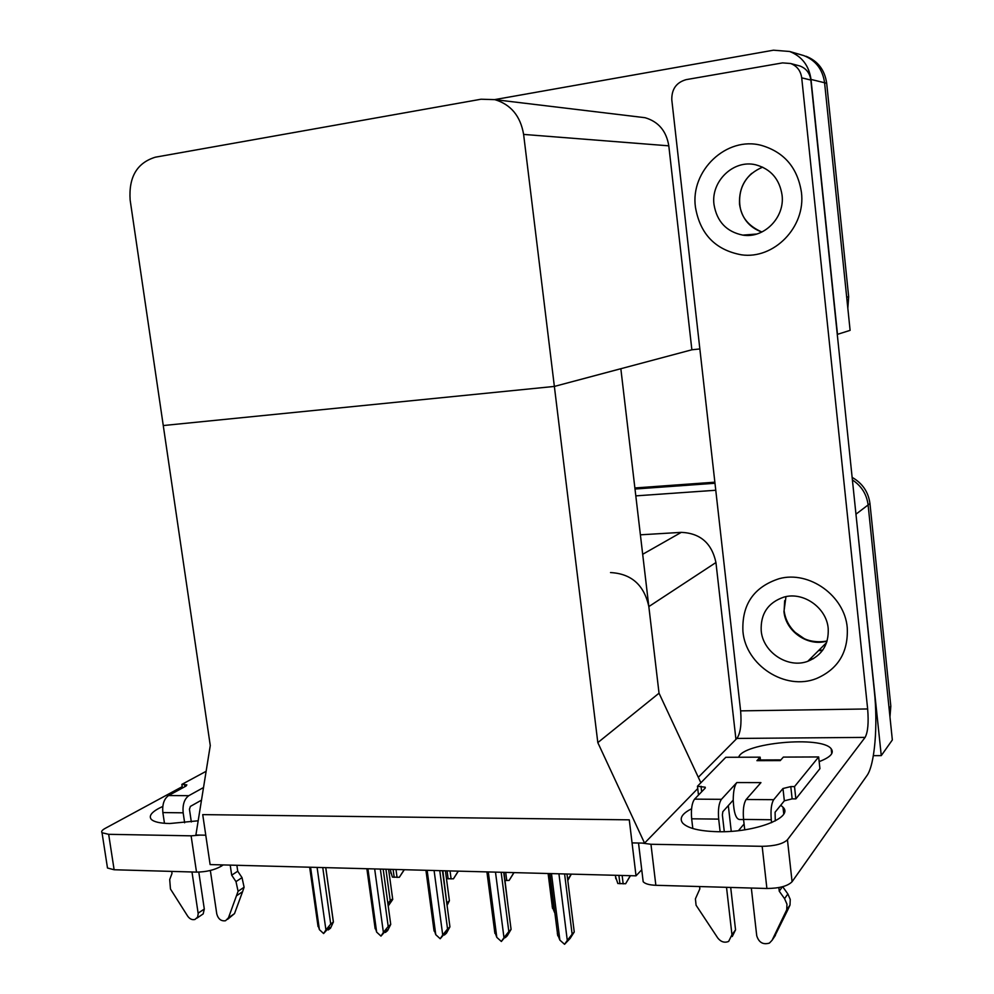<?xml version="1.0" encoding="UTF-8"?>
<svg xmlns="http://www.w3.org/2000/svg" width="994" height="994" viewBox="0 0 994 994"><rect width="100%" height="100%" fill="white"/><g stroke="black" fill="none" stroke-linecap="round" stroke-linejoin="round"><path stroke-width="1.49" d="M735.945 739.387L715.941 562.529C711.803 543.221 700.261 533.169 681.288 532.362L640.384 534.822M597.816 742.617L644.559 843.123L632.06 842.9L629.277 819.839L202.726 814.62L210.119 864.581L636.023 875.838L629.277 819.839L202.726 814.62L205.77 835.196L195.893 835.01L210.268 745.525L163.264 425.544L554.366 386.43L523.614 134.414C520.483 116.062 510.879 104.469 494.801 99.636L481.046 99.226L155.362 157.189C136.998 162.83 128.599 177.106 130.139 200.03L163.264 425.544L554.366 386.43L597.816 742.617L659.034 693.191L648.834 606.588C644.149 585.019 631.376 573.675 610.515 572.569M855.548 510.208L881.268 755.626L892.339 739.946L868.11 504.952L889.096 708.449L890.823 706.162L889.965 716.96M881.268 755.626L873.353 755.664M852.392 479.928C861.5 485.967 866.731 494.304 868.11 504.952C866.731 494.304 861.5 485.967 852.392 479.928M634.992 489.023L714.984 483.27L634.992 489.023M635.8 495.869L715.767 490.253M636.023 875.838L641.739 869.775M699.851 348.944L691.874 349.789L554.366 386.43L620.84 368.712L659.034 693.191L700.869 782.775M644.559 843.123L697.726 788.577M494.664 99.611L773.469 50.197L789.634 51.477L803.798 55.602C815.751 60.361 822.684 69.418 824.585 82.763L850.106 330.356L837.271 334.406M789.634 51.477C801.922 56.372 809.041 65.691 811.005 79.433L837.495 334.382M691.874 349.789L668.8 145.832C666.39 131.034 658.475 121.653 645.056 117.702L638.558 116.919M634.868 487.967L714.86 482.189M852.131 477.381C862.444 483.246 868.396 491.968 869.961 503.548L890.823 706.162M803.326 55.44L803.798 55.602C815.751 60.361 822.684 69.418 824.585 82.763L846.689 297.181L848.665 296.709L847.832 308.289M805.997 56.248C817.9 60.982 824.796 69.99 826.685 83.272L848.665 296.709M404.16 869.713L399.327 877.292L392.382 877.093L390.679 871.253M404.123 870.011L399.327 877.292M458.222 871.142L453.426 878.833L446.468 878.684M458.172 871.44L453.426 878.833M513.873 872.608L509.127 880.423L505.064 880.498M513.836 872.918L509.127 880.423M571.202 874.124L567.698 879.702M571.165 874.447L567.798 880.448M630.271 875.689L625.636 883.741L617.821 883.517L615.559 876.646M630.246 876.012L625.636 883.741M388.617 869.303L392.729 899.446L388.207 905.981M388.157 905.571L389.176 904.006L388.058 904.888M387.859 903.422L390.232 900.713L385.921 869.228M392.642 898.787L390.232 900.713M317.098 867.414L325.92 929.912L323.597 933.54L319.397 929.626L310.563 867.24M325.721 867.638L333.363 922.034L330.716 924.072L322.764 867.563M333.363 922.034L330.53 928.16L328.231 929.949L329.884 927.365L327.573 929.154L323.597 933.54M317.658 923.774L319.397 929.626M325.92 929.912L330.716 924.072M327.871 928.918L328.231 929.949M728.316 805.587L731.249 831.319M780.737 805.239L782.999 807.203C794.082 817.54 754.806 832.761 717.693 831.705C699.54 831.208 687.885 828.337 682.716 823.119C679.076 818.397 682.033 813.614 691.576 808.781M695.452 207.249C700.111 234.124 715.407 249.966 741.338 254.799C773.817 259.695 806.022 227.005 801.425 192.277C797.573 167.75 784.241 152.119 761.441 145.397C726.403 135.892 690.097 170.881 695.452 207.249C700.111 234.124 715.407 249.966 741.338 254.799C773.817 259.695 806.022 227.005 801.425 192.277C797.573 167.75 784.241 152.119 761.441 145.397C726.403 135.892 690.097 170.881 695.452 207.249M742.928 631.426C745.612 665.185 785.272 691.091 816.422 678.554C838.104 669.148 848.379 652.238 847.261 627.81C844.788 595.754 809.166 570.407 779.209 578.67C753.825 586.92 741.735 604.501 742.928 631.426C745.612 665.185 785.272 691.091 816.422 678.554C838.104 669.148 848.379 652.238 847.261 627.81C844.788 595.754 809.166 570.407 779.209 578.67C753.825 586.92 741.735 604.501 742.928 631.426M813.527 658.649L809.924 659.171M733.261 801.76L732.876 800.505M738.443 830.661L744.084 823.989M686.183 79.632L782.551 62.895L790.615 63.504L799.946 66.002C806.209 68.412 809.837 73.109 810.843 80.054L874.31 690.78C878.05 725.173 874.782 765.082 866.892 775.693L792.081 881.715C787.745 886.114 779.346 888.375 766.896 888.487L762.162 846.316C774.637 846.105 783.061 843.918 787.447 839.768L865.115 737.386L736.877 738.443C740.468 733.361 741.723 724.179 740.617 710.872L671.795 99.822C671.584 89.149 676.38 82.415 686.183 79.632M797.958 65.467L799.946 66.002M642.025 843.086L650.958 844.266L655.854 885.294L766.896 888.487M655.854 885.294C649.355 885.033 645.131 883.84 643.18 881.74L642.832 878.833M650.958 844.266L762.162 846.316M738.716 757.254C742.443 742.853 821.802 735.485 831.195 748.805C834.376 753.042 830.375 757.316 819.168 761.628M698.31 777.296L736.877 738.443M740.617 710.872L867.65 708.958L801.711 77.843C800.692 70.748 796.989 65.964 790.615 63.504M867.65 708.958C868.768 722.675 867.924 732.156 865.115 737.386M198.179 820.795L169.676 823.529C159.972 823.318 153.809 821.901 151.2 819.267C148.404 815.552 152.268 811.278 162.792 806.42M223.24 864.929L220.979 866.37C214.232 870.073 206.081 871.986 196.514 872.111L191.109 835.83L200.366 835.097M182.213 786.676L105.103 828.424C102.084 830.102 101.053 831.543 102.034 832.748L108.669 834.314L114.124 869.75L196.514 872.111M114.124 869.75L107.489 868.01L107.24 866.358M108.669 834.314L191.109 835.83M445.424 870.806L449.4 900.738L447.089 905.397M446.778 903.061L442.852 870.732M449.4 900.738L447.101 902.701M504.008 872.347L507.748 903.583M552.142 906.366L554.565 912.529L549.645 873.564M374.663 868.93L383.386 932.409L380.975 936.099L376.651 932.124L367.917 868.756M383.175 869.154L390.729 924.408L388.207 926.495L380.342 869.079M390.729 924.408L387.598 930.62L385.399 932.447L387.113 929.825L384.914 931.639L380.975 936.099M374.763 925.923L376.651 932.124M383.386 932.409L388.207 926.495M385.051 931.527L385.399 932.447M434.092 870.508L442.715 935.006L440.205 938.746L435.77 934.695L427.134 870.322M442.467 870.719L449.934 926.855L447.548 928.98L439.77 870.657M449.934 926.855L446.48 933.167L444.393 935.019L446.182 932.36L444.094 934.211L440.205 938.746M433.67 928.396L435.77 934.695M442.715 935.006L447.548 928.98M444.069 934.248L444.393 935.019M495.484 872.123L503.983 937.677L501.361 941.48L496.801 937.367L488.29 871.937M503.709 872.347L511.078 929.39L508.829 931.552L501.162 872.272M511.078 929.39L507.275 935.776L505.312 937.665L507.176 934.969L505.213 936.857L501.361 941.48M494.49 930.943L496.801 937.367M503.983 937.677L508.829 931.552M558.926 873.801L567.288 940.436L564.555 944.3L559.87 940.113L551.484 873.614M566.99 874.024L574.246 931.999L572.134 934.211L564.592 873.95M574.246 931.999L570.084 938.485L564.555 944.3M557.323 933.59L559.87 940.113M567.288 940.436L572.134 934.211M724.291 831.667L722.389 814.981L722.837 811.688L733.224 800.108C733.286 791.435 734.479 785.583 736.815 782.564L760.944 782.626L746.146 799.499L773.692 799.685L782.974 788.515L790.789 786.589L794.517 786.602L795.859 798.89L819.926 768.66L818.658 756.956L783.347 757.093L780.265 760.596L756.931 760.671L758.857 759.963M721.42 799.325C718.836 803.152 717.916 809.75 718.687 819.118L691.662 818.808C690.905 809.501 691.874 802.941 694.57 799.139L721.42 799.325L736.815 782.564M718.687 819.118L720.128 831.729M726.515 887.319L731.957 934.733L728.639 941.442C724.539 943.07 720.923 941.939 717.792 938.038L696.073 905.223L695.415 898.837L699.838 888.872L699.565 886.549M730.689 887.443L735.548 929.862L731.957 934.733M773.692 799.685C771.319 803.562 770.524 810.247 771.282 819.739L743.562 819.416L744.742 829.816M751.327 888.04L756.732 935.739C758.844 942.511 763.081 944.959 769.431 943.082L772.077 940.287L786.726 909.821L790.006 905.037L787.658 910.144L784.378 914.965M743.562 819.416C742.791 809.986 743.661 803.351 746.146 799.499M760.447 759.95L760.137 757.167L725.806 757.291L697.465 786.254L698.484 795.088M756.931 760.671L760.137 757.167M775.283 820.92L775.084 812.21L784.341 800.816L792.143 798.865L795.859 798.89M771.282 819.739L771.617 822.659M778.849 887.567L779.246 891.196L782.415 886.772M782.688 886.698L787.857 893.954L784.564 898.663L786.962 904.18L786.726 909.821M784.564 898.663L779.246 891.196M794.517 786.602L818.658 756.956M697.465 786.254L705.218 787.211L705.119 788.192L694.57 799.139M691.662 818.808L692.806 828.511M787.857 893.954L790.242 899.433L790.006 905.037M774.413 936.833L787.658 910.144M732.243 936.534L735.548 929.862M743.574 819.565L739.623 819.516C735.92 819.131 733.796 812.657 733.224 800.108M188.785 795.685C184.337 798.977 182.461 804.693 183.157 812.819L162.854 812.57C162.146 804.506 164.06 798.828 168.558 795.548L188.785 795.685L203.522 787.534M183.157 812.819L184.648 822.784M191.991 871.986L198.204 913.772L197.595 917.139L194.961 919.462C192.165 920.146 189.73 919.028 187.642 916.095L170.459 888.996L169.701 879.553L172.012 873.415L171.701 871.403M201.496 800.145L190.376 806.407L189.444 809.253L191.333 821.939M198.8 872.111L204.304 909.05L198.141 913.151M210.343 870.471L216.767 913.908C218.233 919.09 221.165 921.363 225.551 920.742L228.471 917.785L238.088 891.283L244.102 887.244L242.573 891.693L236.56 895.756M230.21 865.115L231.689 875.167L237.74 871.229L242.027 877.64L244.102 887.244M242.027 877.64L235.988 881.616L238.088 891.283M235.988 881.616L231.689 875.167M236.87 865.289L237.74 871.229M206.118 771.307L181.865 784.39L182.411 788.031M181.865 784.39L186.847 784.875L186.015 786.068L168.558 795.548M162.854 812.57L164.47 823.293M227.576 919.351L234.509 913.623L242.573 891.693M196.899 918.17L203.186 913.896L204.304 909.05M761.205 630.792C762.92 652.288 787.907 668.85 807.774 661.308C822.125 655.394 828.921 644.435 828.201 628.469C826.586 607.682 803.251 591.355 783.868 597.121C768.002 602.575 760.447 613.795 761.205 630.792M714.015 204.627C716.91 221.612 726.515 231.776 742.804 235.118C763.951 238.746 785.086 217.512 782.054 195.01C779.482 178.995 770.698 168.918 755.701 164.805C733.485 159.264 710.66 181.455 714.015 204.627M648.834 606.588L715.941 562.529M856.169 514.022L869.961 503.548M642.683 554.292L681.288 532.362M811.005 79.433L826.685 83.272M523.614 134.414L668.8 145.832M393.102 869.415L394.183 877.329M395.985 869.501L397.066 877.416M403.539 869.7L403.626 870.396M447.076 870.843L448.145 878.87M450.046 870.93L451.102 878.957M457.613 871.129L457.712 871.825M505.71 872.397L506.754 880.547M513.302 872.595L513.389 873.316M570.655 874.111L570.742 874.844M618.902 875.391L619.921 883.778M622.145 875.478L623.176 883.877M629.774 875.677L629.861 876.41M787.447 839.768L792.081 881.715M810.843 80.054L801.711 77.843M220.755 864.867L220.979 866.37M782.974 788.515L784.341 800.816M790.789 786.589L792.143 798.865M701.019 786.266L701.652 791.796M775.432 935.329L772.077 940.287M184.573 784.39L184.909 786.676M234.509 913.623L228.471 917.785M784.204 611.285C785.409 619.498 789.087 626.555 795.275 632.457L803.786 638.347C805.898 639.776 815.664 643.329 827.132 640.981C808.197 647.094 785.558 631.463 783.968 611.521L785.968 596.649M818.522 650.623L822.485 650.486M819.031 650.113L822.709 650.175M761.826 232.049C749.054 227.34 741.611 218.034 739.511 204.13C738.79 186.35 746.506 174.025 762.646 167.141M747.823 234.721L748.743 235.379M494.801 99.636L645.056 117.702M390.418 869.352L390.977 873.44M615.398 875.304L615.82 878.771M309.656 867.215L318.055 926.57M325.771 867.638L333.412 922.047M638.521 843.024L643.18 881.74M831.195 748.805L831.717 753.713M782.999 807.203L783.744 813.912M102.034 832.748L107.489 868.01M548.116 873.515L552.515 908.367M366.873 868.731L375.16 928.781M425.929 870.284L434.08 931.043M486.911 871.9L494.913 933.378M549.906 873.564L557.758 935.789M705.218 787.211L705.305 787.956M757.95 759.963L780.886 759.888M784.676 600.662L784.129 610.564M818.571 650.573L822.523 650.436M807.774 661.308L826.623 642.559M751.7 173.378C742.779 181.542 738.803 191.792 739.772 204.143M747.873 234.721L748.793 235.379M742.804 235.118L756.695 234.037M739.784 204.255C740.828 216.754 748.196 226.011 761.901 232.012"/></g></svg>
